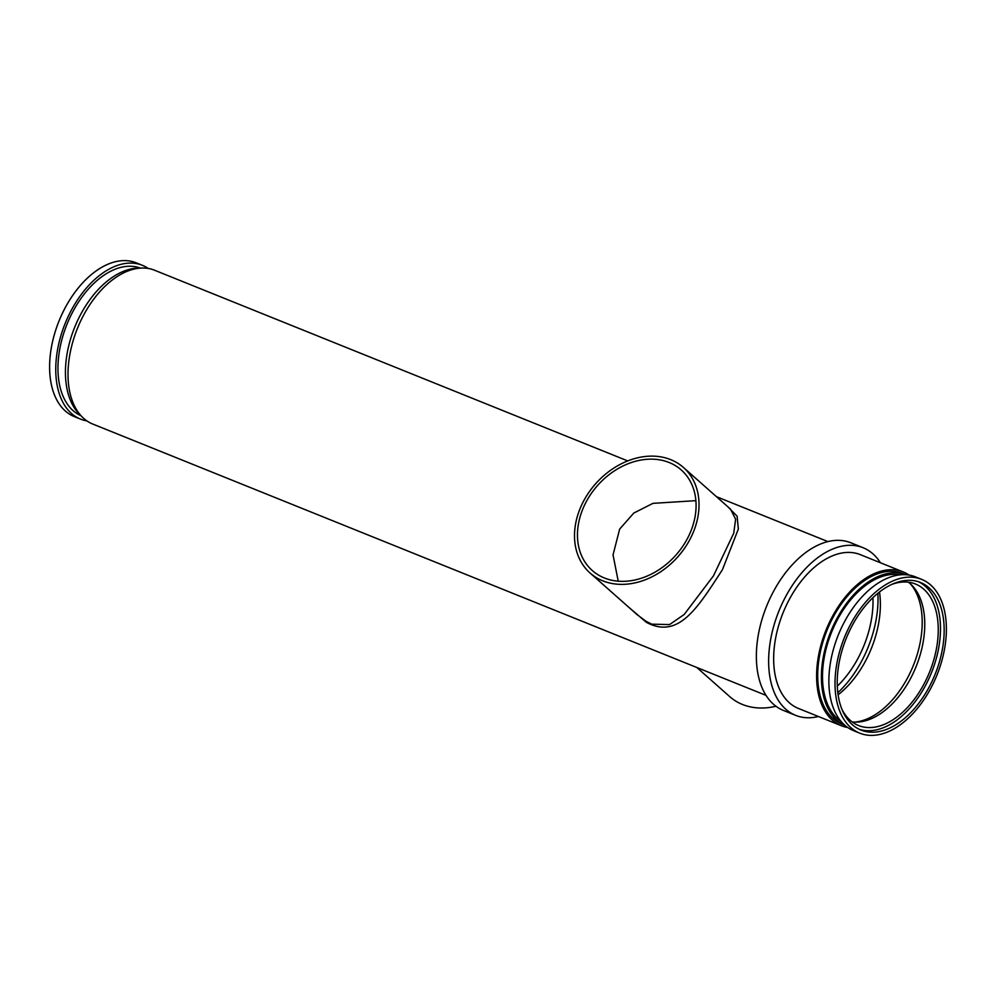 <?xml version="1.0" encoding="UTF-8"?>
<svg xmlns="http://www.w3.org/2000/svg" width="996" height="996" viewBox="0 0 996 996"><rect width="100%" height="100%" fill="white"/><g stroke="black" fill="none" stroke-linecap="round" stroke-linejoin="round"><path stroke-width="1.49" d="M590.068 573.011L637.091 614.632L646.006 621.267L651.745 624.168L669.573 624.579L684.177 614.495L713.472 575.85L733.741 533.196L735.621 519.165L730.491 509.105L683.468 467.485A70.455 54.992 131.5 0 1 683.866 549.244A70.455 54.992 131.5 0 1 602.779 580.83A70.455 54.992 131.5 0 1 590.068 573.011A70.455 54.992 131.5 0 1 589.669 491.252A70.455 54.992 131.5 0 1 670.769 459.666A70.455 54.992 131.5 0 1 683.468 467.485M727.615 506.566L737.102 516.165L738.347 529.05L722.424 569.737C698.084 606.938 678.861 639.83 646.329 622.288L628.899 607.373M669.163 462.518A67.143 52.402 131.5 0 1 681.264 469.975A67.143 52.402 131.5 0 1 681.65 547.875A67.143 52.402 131.5 0 1 604.373 577.979A67.143 52.402 131.5 0 1 592.271 570.521A67.143 52.402 131.5 0 1 591.885 492.622A67.143 52.402 131.5 0 1 669.163 462.518M775.934 706.264A70.455 54.992 131.5 0 1 742.481 704.483A70.455 54.992 131.5 0 1 729.782 696.665L696.827 667.494M148.28 268.484A82.892 49.937 111.9 0 0 142.416 265.334L136.278 262.857A82.892 49.937 111.9 0 0 66.495 305.386A82.892 49.937 111.9 0 0 74.314 416.614L80.452 419.092A82.892 49.937 111.9 0 0 86.864 420.885M142.416 265.334A82.892 49.937 111.9 0 0 72.633 307.864A82.892 49.937 111.9 0 0 80.452 419.092M140.461 268.123A79.568 47.945 111.9 0 0 74.177 309.233A79.568 47.945 111.9 0 0 80.975 415.718M139.988 268.161A81.236 48.941 111.9 0 0 81.996 312.009A81.236 48.941 111.9 0 0 80.664 415.369M880.414 562.752A90.35 54.431 111.9 0 0 863.109 547.738L850.845 542.783A90.35 54.431 111.9 0 0 774.764 589.146A90.35 54.431 111.9 0 0 783.292 710.385L795.567 715.327A90.35 54.431 111.9 0 0 818.451 716.51M863.109 547.738A90.35 54.431 111.9 0 0 787.039 594.089A90.35 54.431 111.9 0 0 795.567 715.327M909.136 575.115A82.892 49.937 111.9 0 0 903.272 571.965L860.32 554.648A82.892 49.937 111.9 0 0 790.538 597.189A82.892 49.937 111.9 0 0 798.356 708.417L841.309 725.723A82.892 49.937 111.9 0 0 847.721 727.516M903.272 571.965A82.892 49.937 111.9 0 0 833.49 614.495A82.892 49.937 111.9 0 0 841.309 725.723M905.713 574.729L902.65 573.497A81.236 48.941 111.9 0 0 834.262 615.179A81.236 48.941 111.9 0 0 841.931 724.179L844.982 725.412A81.236 48.941 111.9 0 1 837.947 616.661A81.236 48.941 111.9 0 1 905.688 574.729M899.998 574.866A79.568 47.945 111.9 0 0 838.719 617.346A79.568 47.945 111.9 0 0 840.96 721.353M921.686 579.386L915.548 576.908A82.892 49.937 111.9 0 0 845.753 619.437A82.892 49.937 111.9 0 0 853.584 730.666L859.722 733.143A82.892 49.937 111.9 0 0 929.505 690.614A82.892 49.937 111.9 0 0 921.686 579.386A82.892 49.937 111.9 0 0 851.891 621.915A82.892 49.937 111.9 0 0 859.722 733.143M927.961 689.232A79.568 47.945 111.9 0 0 920.441 582.461A79.568 47.945 111.9 0 0 853.448 623.284A79.568 47.945 111.9 0 0 860.955 730.068A79.568 47.945 111.9 0 0 927.961 689.232M859.137 729.259A79.568 47.945 111.9 0 0 924.276 687.75A79.568 47.945 111.9 0 0 918.573 581.776M841.807 709.077A76.256 45.941 111.9 0 0 858.515 725.511A76.256 45.941 111.9 0 0 922.719 686.381A76.256 45.941 111.9 0 0 915.523 584.042A76.256 45.941 111.9 0 0 892.092 584.291M852.128 721.888A76.256 45.941 111.9 0 0 909.224 680.94A76.256 45.941 111.9 0 0 908.414 582.224M854.655 722.1A77.912 46.949 111.9 0 0 906.323 680.144A77.912 46.949 111.9 0 0 910.381 583.83M838.072 694.81A79.568 47.945 111.9 0 0 864.142 663.523A79.568 47.945 111.9 0 0 879.505 591.998M837.798 692.743A87.038 52.439 111.9 0 0 860.27 663.647A87.038 52.439 111.9 0 0 877.874 593.292M627.741 460.924L154.691 270.277A82.892 49.937 111.9 0 0 84.897 312.806A82.892 49.937 111.9 0 0 92.728 424.035L765.999 695.37M618.23 581.178L613.038 554.897L619.661 529.075L633.792 513.052L652.965 503.354L695.893 500.664M837.275 686.169A79.568 47.945 111.9 0 0 856.784 660.547A79.568 47.945 111.9 0 0 872.944 597.662M646.006 621.267A3.312 1.569 -58.9 0 1 646.329 622.288M716.423 496.655L827.962 541.612"/></g></svg>
